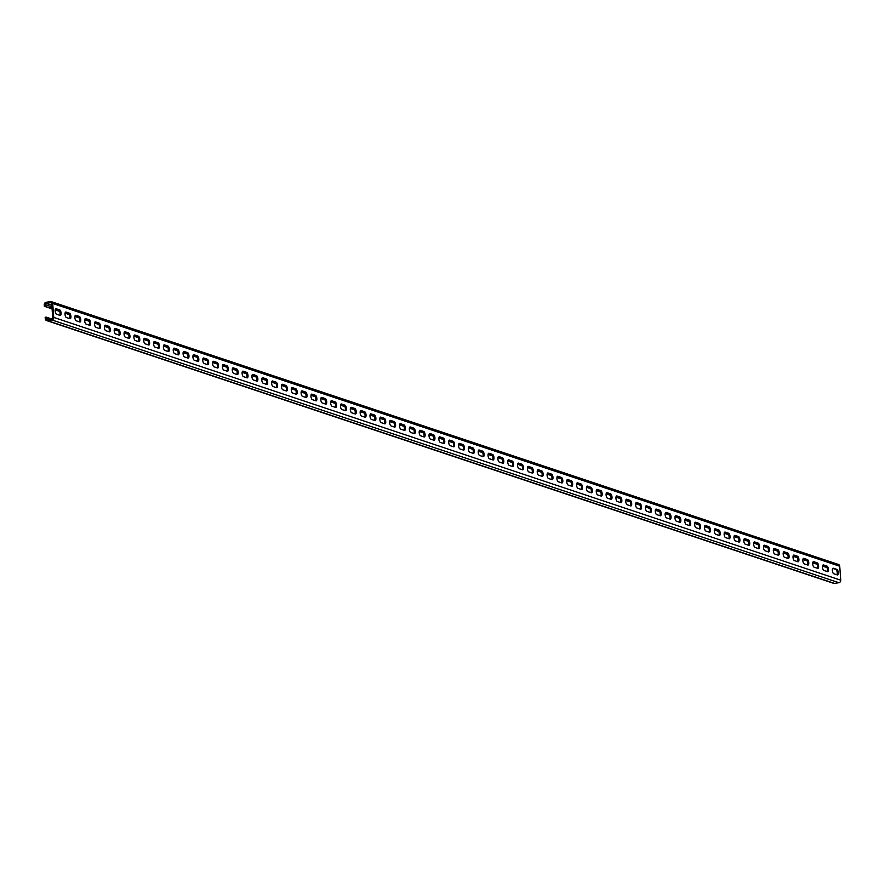 <?xml version="1.0" encoding="UTF-8"?>
<svg xmlns="http://www.w3.org/2000/svg" width="885" height="885" viewBox="0 0 885 885"><rect width="100%" height="100%" fill="white"/><g stroke="black" fill="none" stroke-linecap="round" stroke-linejoin="round"><path stroke-width="1.33" d="M51.452 318.888L46.186 317.129L45.168 317.284L45.268 318.755A2.246 2.013 -71.5 0 0 47.469 320.635L51.861 319.939A2.246 2.013 -71.5 0 0 53.731 317.416L52.713 303.478A2.246 2.013 -71.5 0 0 50.522 301.597L46.12 302.294A2.246 2.013 -71.5 0 0 44.25 304.816L44.361 306.287L52.038 308.356M827.021 567.606L822.563 566.112M817.187 564.32L812.729 562.827M807.352 561.035L802.894 559.541M797.507 557.749L793.048 556.256M787.672 554.464L783.214 552.97M777.838 551.178L773.379 549.696M767.992 547.892L763.534 546.41M758.157 544.607L753.699 543.125M748.323 541.321L743.865 539.839M738.488 538.036L734.03 536.553M728.643 534.761L724.184 533.268M718.808 531.476L714.35 529.982M708.973 528.19L704.515 526.697M699.128 524.905L694.67 523.411M689.293 521.619L684.835 520.126M679.459 518.333L675.001 516.84M669.624 515.048L665.166 513.566M659.779 511.762L655.32 510.28M649.944 508.477L645.486 506.994M640.109 505.191L635.651 503.709M630.264 501.906L625.806 500.423M620.429 498.62L615.971 497.138M610.595 495.346L606.136 493.852M600.76 492.06L596.302 490.567M590.914 488.774L586.456 487.281M581.08 485.489L576.622 483.995M571.245 482.203L566.787 480.71M561.4 478.918L556.953 477.424M551.565 475.632L547.107 474.15M541.731 472.347L537.272 470.864M531.896 469.061L527.438 467.579M522.05 465.776L517.592 464.293M512.216 462.49L507.758 461.008M502.381 459.215L497.923 457.722M492.547 455.93L488.089 454.436M482.701 452.644L478.243 451.151M472.867 449.359L468.408 447.865M463.032 446.073L458.574 444.58M453.186 442.788L448.728 441.294M443.352 439.502L438.894 438.02M433.517 436.216L429.059 434.734M423.683 432.931L419.224 431.449M413.837 429.645L409.379 428.163M404.002 426.36L399.544 424.877M394.168 423.074L389.71 421.592M384.322 419.8L379.864 418.306M374.488 416.514L370.03 415.021M364.653 413.229L360.195 411.735M354.819 409.943L350.36 408.45M344.973 406.658L340.515 405.164M335.138 403.372L330.68 401.878M325.304 400.086L320.846 398.604M315.458 396.801L311 395.318M305.624 393.515L301.166 392.033M295.789 390.23L291.331 388.747M285.955 386.944L281.496 385.462M276.109 383.67L271.651 382.176M266.274 380.384L261.816 378.891M256.44 377.099L251.982 375.605M246.594 373.813L242.136 372.32M236.76 370.527L232.301 369.034M226.925 367.242L222.467 365.748M217.09 363.956L212.632 362.474M207.245 360.671L202.787 359.188M197.41 357.385L192.952 355.903M187.576 354.1L183.118 352.617M177.73 350.814L173.272 349.332M167.896 347.54L163.437 346.046M158.061 344.254L153.603 342.76M148.226 340.968L143.768 339.475M138.381 337.683L133.923 336.189M128.546 334.397L124.088 332.904M118.712 331.112L114.254 329.618M108.866 327.826L104.408 326.333M99.031 324.541L94.573 323.058M89.197 321.255L84.739 319.773M79.362 317.969L74.904 316.487M69.517 314.684L65.059 313.202M59.682 311.398L55.224 309.916M52.082 308.865L44.361 306.287M826.745 567.008L822.674 565.648M816.91 563.723L812.828 562.362M807.076 560.437L802.994 559.077M797.23 557.152L793.159 555.791M787.396 553.877L783.313 552.505M777.561 550.592L773.479 549.231M767.726 547.306L763.644 545.945M757.881 544.021L753.81 542.66M748.046 540.735L743.964 539.374M738.212 537.449L734.13 536.089M728.366 534.164L724.295 532.803M718.531 530.878L714.461 529.518M708.697 527.593L704.615 526.232M698.862 524.307L694.78 522.947M689.017 521.022L684.946 519.661M679.182 517.736L675.1 516.375M669.348 514.462L665.266 513.09M659.502 511.176L655.431 509.815M649.667 507.89L645.596 506.53M639.833 504.605L635.751 503.244M629.998 501.319L625.916 499.959M620.153 498.034L616.082 496.673M610.318 494.748L606.236 493.387M600.484 491.463L596.401 490.102M590.638 488.177L586.567 486.816M580.803 484.891L576.732 483.531M570.969 481.606L566.887 480.245M561.134 478.331L557.052 476.96M551.289 475.046L547.218 473.685M541.454 471.76L537.372 470.4M531.62 468.475L527.537 467.114M521.774 465.189L517.703 463.828M511.939 461.904L507.868 460.543M502.105 458.618L498.023 457.257M492.27 455.332L488.188 453.972M482.425 452.047L478.354 450.686M472.59 448.761L468.508 447.401M462.755 445.476L458.673 444.115M452.921 442.19L448.839 440.83M443.075 438.916L439.004 437.544M433.241 435.63L429.159 434.269M423.406 432.345L419.324 430.984M413.56 429.059L409.49 427.698M403.726 425.773L399.644 424.413M393.891 422.488L389.809 421.127M384.057 419.202L379.975 417.842M374.211 415.917L370.14 414.556M364.377 412.631L360.295 411.271M354.542 409.346L350.46 407.985M344.696 406.06L340.625 404.699M334.862 402.786L330.78 401.414M325.027 399.5L320.945 398.139M315.193 396.214L311.111 394.854M305.347 392.929L301.276 391.568M295.513 389.643L291.43 388.283M285.678 386.358L281.596 384.997M275.832 383.072L271.761 381.712M265.998 379.787L261.916 378.426M256.163 376.501L252.081 375.14M246.329 373.216L242.247 371.855M236.483 369.93L232.412 368.569M226.648 366.655L222.566 365.284M216.814 363.37L212.732 362.009M206.968 360.084L202.897 358.724M197.134 356.799L193.063 355.438M187.299 353.513L183.217 352.153M177.465 350.228L173.383 348.867M167.619 346.942L163.548 345.581M157.784 343.657L153.702 342.296M147.95 340.371L143.868 339.01M138.104 337.085L134.033 335.725M128.27 333.8L124.199 332.439M118.435 330.514L114.353 329.154M108.601 327.24L104.519 325.868M98.755 323.954L94.684 322.594M88.92 320.669L84.838 319.308M79.086 317.383L75.004 316.022M69.24 314.098L65.169 312.737M59.406 310.812L55.335 309.451M46.186 317.129L46.285 318.589A1.117 1.007 -71.5 0 0 47.381 319.529L51.784 318.832A1.117 1.007 -71.5 0 0 52.724 317.571L51.695 303.644A1.117 1.007 -71.5 0 0 50.6 302.703L46.197 303.4A1.117 1.007 -71.5 0 0 45.268 304.661L45.378 306.122M51.396 301.674L838.405 564.442A2.246 2.013 108.5 0 1 839.732 566.245L840.75 580.184A2.246 2.013 108.5 0 1 838.88 582.706L834.478 583.403A2.246 2.013 108.5 0 1 833.604 583.326L46.595 320.558M59.715 309.927A2.81 1.128 81 0 1 61.065 312.792A2.81 1.128 81 0 1 60.357 315.447A2.81 1.128 81 0 1 60.114 315.425L56.574 314.252A2.81 1.128 81 0 1 55.213 311.387A2.81 1.128 81 0 1 55.932 308.721A2.81 1.128 81 0 1 56.164 308.743L59.715 309.927L55.523 309.031M69.55 313.213A2.81 1.128 81 0 1 70.9 316.078A2.81 1.128 81 0 1 70.192 318.733A2.81 1.128 81 0 1 69.948 318.711L66.408 317.527A2.81 1.128 81 0 1 65.059 314.673A2.81 1.128 81 0 1 65.767 312.007A2.81 1.128 81 0 1 66.01 312.029L69.55 313.213L65.357 312.316M79.385 316.498A2.81 1.128 81 0 1 80.745 319.363A2.81 1.128 81 0 1 80.026 322.018A2.81 1.128 81 0 1 79.794 321.996L76.243 320.812A2.81 1.128 81 0 1 74.893 317.958A2.81 1.128 81 0 1 75.612 315.292A2.81 1.128 81 0 1 75.844 315.314L79.385 316.498L75.192 315.602M89.219 319.784A2.81 1.128 81 0 1 90.58 322.638A2.81 1.128 81 0 1 89.861 325.304A2.81 1.128 81 0 1 89.628 325.282L86.088 324.098A2.81 1.128 81 0 1 84.728 321.244A2.81 1.128 81 0 1 85.447 318.578A2.81 1.128 81 0 1 85.679 318.6L89.219 319.784L85.037 318.888M99.065 323.069A2.81 1.128 81 0 1 100.414 325.923A2.81 1.128 81 0 1 99.706 328.589A2.81 1.128 81 0 1 99.463 328.567L95.923 327.384A2.81 1.128 81 0 1 94.573 324.529A2.81 1.128 81 0 1 95.281 321.863A2.81 1.128 81 0 1 95.525 321.886L99.065 323.069L94.872 322.173M108.899 326.355A2.81 1.128 81 0 1 110.26 329.209A2.81 1.128 81 0 1 109.541 331.875A2.81 1.128 81 0 1 109.297 331.853L105.757 330.669A2.81 1.128 81 0 1 104.408 327.815A2.81 1.128 81 0 1 105.116 325.149A2.81 1.128 81 0 1 105.359 325.171L108.899 326.355L104.707 325.459M118.734 329.64A2.81 1.128 81 0 1 120.094 332.495A2.81 1.128 81 0 1 119.375 335.161A2.81 1.128 81 0 1 119.143 335.138L115.603 333.955A2.81 1.128 81 0 1 114.242 331.101A2.81 1.128 81 0 1 114.962 328.435A2.81 1.128 81 0 1 115.194 328.457L118.734 329.64L114.541 328.733M128.579 332.926A2.81 1.128 81 0 1 129.929 335.78A2.81 1.128 81 0 1 129.21 338.446A2.81 1.128 81 0 1 128.978 338.424L125.438 337.24A2.81 1.128 81 0 1 124.077 334.375A2.81 1.128 81 0 1 124.796 331.72A2.81 1.128 81 0 1 125.028 331.742L128.579 332.926L124.387 332.019M138.414 336.212A2.81 1.128 81 0 1 139.764 339.066A2.81 1.128 81 0 1 139.056 341.732A2.81 1.128 81 0 1 138.812 341.71L135.272 340.526A2.81 1.128 81 0 1 133.923 337.661A2.81 1.128 81 0 1 134.631 335.006A2.81 1.128 81 0 1 134.874 335.028L138.414 336.212L134.221 335.304M148.249 339.486A2.81 1.128 81 0 1 149.609 342.351A2.81 1.128 81 0 1 148.89 345.017A2.81 1.128 81 0 1 148.658 344.995L145.107 343.811A2.81 1.128 81 0 1 143.757 340.946A2.81 1.128 81 0 1 144.476 338.291A2.81 1.128 81 0 1 144.709 338.313L148.249 339.486L144.056 338.59M158.083 342.772A2.81 1.128 81 0 1 159.444 345.637A2.81 1.128 81 0 1 158.725 348.303A2.81 1.128 81 0 1 158.492 348.281L154.952 347.097A2.81 1.128 81 0 1 153.592 344.232A2.81 1.128 81 0 1 154.311 341.566A2.81 1.128 81 0 1 154.543 341.599L158.083 342.772L153.901 341.875M167.929 346.057A2.81 1.128 81 0 1 169.278 348.922A2.81 1.128 81 0 1 168.57 351.577A2.81 1.128 81 0 1 168.327 351.555L164.787 350.383A2.81 1.128 81 0 1 163.437 347.517A2.81 1.128 81 0 1 164.145 344.851A2.81 1.128 81 0 1 164.389 344.873L167.929 346.057L163.736 345.161M177.763 349.343A2.81 1.128 81 0 1 179.113 352.208A2.81 1.128 81 0 1 178.405 354.863A2.81 1.128 81 0 1 178.162 354.841L174.622 353.657A2.81 1.128 81 0 1 173.272 350.803A2.81 1.128 81 0 1 173.98 348.137A2.81 1.128 81 0 1 174.223 348.159L177.763 349.343L173.571 348.447M187.598 352.628A2.81 1.128 81 0 1 188.959 355.493A2.81 1.128 81 0 1 188.239 358.148A2.81 1.128 81 0 1 188.007 358.126L184.467 356.943A2.81 1.128 81 0 1 183.107 354.088A2.81 1.128 81 0 1 183.826 351.422A2.81 1.128 81 0 1 184.058 351.445L187.598 352.628L183.405 351.732M197.443 355.914A2.81 1.128 81 0 1 198.793 358.768A2.81 1.128 81 0 1 198.074 361.434A2.81 1.128 81 0 1 197.842 361.412L194.302 360.228A2.81 1.128 81 0 1 192.941 357.374A2.81 1.128 81 0 1 193.66 354.708A2.81 1.128 81 0 1 193.892 354.73L197.443 355.914L193.251 355.018M207.278 359.199A2.81 1.128 81 0 1 208.628 362.053A2.81 1.128 81 0 1 207.92 364.72A2.81 1.128 81 0 1 207.676 364.697L204.136 363.514A2.81 1.128 81 0 1 202.787 360.66A2.81 1.128 81 0 1 203.495 357.994A2.81 1.128 81 0 1 203.738 358.016L207.278 359.199L203.085 358.303M217.113 362.485A2.81 1.128 81 0 1 218.473 365.339A2.81 1.128 81 0 1 217.754 368.005A2.81 1.128 81 0 1 217.522 367.983L213.971 366.799A2.81 1.128 81 0 1 212.621 363.945A2.81 1.128 81 0 1 213.34 361.279A2.81 1.128 81 0 1 213.573 361.301L217.113 362.485L212.92 361.589M226.947 365.77A2.81 1.128 81 0 1 228.308 368.625A2.81 1.128 81 0 1 227.589 371.291A2.81 1.128 81 0 1 227.357 371.269L223.816 370.085A2.81 1.128 81 0 1 222.456 367.231A2.81 1.128 81 0 1 223.175 364.565A2.81 1.128 81 0 1 223.407 364.587L226.947 365.77L222.766 364.863M236.793 369.056A2.81 1.128 81 0 1 238.142 371.91A2.81 1.128 81 0 1 237.434 374.576A2.81 1.128 81 0 1 237.191 374.554L233.651 373.37A2.81 1.128 81 0 1 232.301 370.505A2.81 1.128 81 0 1 233.009 367.85A2.81 1.128 81 0 1 233.253 367.872L236.793 369.056L232.6 368.149M246.627 372.342A2.81 1.128 81 0 1 247.977 375.196A2.81 1.128 81 0 1 247.269 377.862A2.81 1.128 81 0 1 247.026 377.84L243.486 376.656A2.81 1.128 81 0 1 242.136 373.791A2.81 1.128 81 0 1 242.844 371.136A2.81 1.128 81 0 1 243.087 371.158L246.627 372.342L242.435 371.434M256.462 375.627A2.81 1.128 81 0 1 257.823 378.481A2.81 1.128 81 0 1 257.104 381.147A2.81 1.128 81 0 1 256.871 381.125L253.331 379.942A2.81 1.128 81 0 1 251.971 377.076A2.81 1.128 81 0 1 252.69 374.421A2.81 1.128 81 0 1 252.922 374.444L256.462 375.627L252.269 374.72M266.308 378.902A2.81 1.128 81 0 1 267.657 381.767A2.81 1.128 81 0 1 266.938 384.433A2.81 1.128 81 0 1 266.706 384.411L263.166 383.227A2.81 1.128 81 0 1 261.805 380.362A2.81 1.128 81 0 1 262.524 377.707A2.81 1.128 81 0 1 262.757 377.729L266.308 378.902L262.115 378.006M276.142 382.187A2.81 1.128 81 0 1 277.492 385.052A2.81 1.128 81 0 1 276.784 387.719A2.81 1.128 81 0 1 276.54 387.685L273 386.513A2.81 1.128 81 0 1 271.651 383.647A2.81 1.128 81 0 1 272.359 380.981A2.81 1.128 81 0 1 272.602 381.004L276.142 382.187L271.949 381.291M285.977 385.473A2.81 1.128 81 0 1 287.337 388.338A2.81 1.128 81 0 1 286.618 390.993A2.81 1.128 81 0 1 286.386 390.971L282.835 389.787A2.81 1.128 81 0 1 281.485 386.933A2.81 1.128 81 0 1 282.204 384.267A2.81 1.128 81 0 1 282.437 384.289L285.977 385.473L281.784 384.577M295.811 388.758A2.81 1.128 81 0 1 297.172 391.624A2.81 1.128 81 0 1 296.453 394.279A2.81 1.128 81 0 1 296.221 394.256L292.681 393.073A2.81 1.128 81 0 1 291.32 390.219A2.81 1.128 81 0 1 292.039 387.553A2.81 1.128 81 0 1 292.271 387.575L295.811 388.758L291.63 387.862M305.657 392.044A2.81 1.128 81 0 1 307.006 394.909A2.81 1.128 81 0 1 306.298 397.564A2.81 1.128 81 0 1 306.055 397.542L302.515 396.358A2.81 1.128 81 0 1 301.154 393.504A2.81 1.128 81 0 1 301.873 390.838A2.81 1.128 81 0 1 302.117 390.86L305.657 392.044L301.464 391.148M315.491 395.329A2.81 1.128 81 0 1 316.841 398.184A2.81 1.128 81 0 1 316.133 400.85A2.81 1.128 81 0 1 315.89 400.828L312.35 399.644A2.81 1.128 81 0 1 311 396.79A2.81 1.128 81 0 1 311.708 394.124A2.81 1.128 81 0 1 311.951 394.146L315.491 395.329L311.299 394.433M325.326 398.615A2.81 1.128 81 0 1 326.687 401.469A2.81 1.128 81 0 1 325.968 404.135A2.81 1.128 81 0 1 325.735 404.113L322.195 402.929A2.81 1.128 81 0 1 320.835 400.075A2.81 1.128 81 0 1 321.554 397.409A2.81 1.128 81 0 1 321.786 397.431L325.326 398.615L321.133 397.719M335.161 401.901A2.81 1.128 81 0 1 336.521 404.755A2.81 1.128 81 0 1 335.802 407.421A2.81 1.128 81 0 1 335.57 407.399L332.03 406.215A2.81 1.128 81 0 1 330.669 403.361A2.81 1.128 81 0 1 331.388 400.695A2.81 1.128 81 0 1 331.621 400.717L335.161 401.901L330.979 401.005M345.006 405.186A2.81 1.128 81 0 1 346.356 408.04A2.81 1.128 81 0 1 345.648 410.706A2.81 1.128 81 0 1 345.404 410.684L341.864 409.501A2.81 1.128 81 0 1 340.515 406.646A2.81 1.128 81 0 1 341.223 403.98A2.81 1.128 81 0 1 341.466 404.002L345.006 405.186L340.813 404.279M354.841 408.472A2.81 1.128 81 0 1 356.201 411.326A2.81 1.128 81 0 1 355.482 413.992A2.81 1.128 81 0 1 355.25 413.97L351.699 412.786A2.81 1.128 81 0 1 350.349 409.921A2.81 1.128 81 0 1 351.057 407.266A2.81 1.128 81 0 1 351.301 407.288L354.841 408.472L350.648 407.565M364.675 411.757A2.81 1.128 81 0 1 366.036 414.611A2.81 1.128 81 0 1 365.317 417.277A2.81 1.128 81 0 1 365.085 417.255L361.545 416.072A2.81 1.128 81 0 1 360.184 413.206A2.81 1.128 81 0 1 360.903 410.551A2.81 1.128 81 0 1 361.135 410.574L364.675 411.757L360.494 410.85M374.521 415.032A2.81 1.128 81 0 1 375.871 417.897A2.81 1.128 81 0 1 375.163 420.563A2.81 1.128 81 0 1 374.919 420.541L371.379 419.357A2.81 1.128 81 0 1 370.019 416.492A2.81 1.128 81 0 1 370.738 413.837A2.81 1.128 81 0 1 370.97 413.859L374.521 415.032L370.328 414.136M384.356 418.317A2.81 1.128 81 0 1 385.705 421.183A2.81 1.128 81 0 1 384.997 423.849A2.81 1.128 81 0 1 384.754 423.827L381.214 422.643A2.81 1.128 81 0 1 379.864 419.778A2.81 1.128 81 0 1 380.572 417.112A2.81 1.128 81 0 1 380.815 417.134L384.356 418.317L380.163 417.421M394.19 421.603A2.81 1.128 81 0 1 395.551 424.468A2.81 1.128 81 0 1 394.832 427.123A2.81 1.128 81 0 1 394.599 427.101L391.059 425.928A2.81 1.128 81 0 1 389.699 423.063A2.81 1.128 81 0 1 390.418 420.397A2.81 1.128 81 0 1 390.65 420.419L394.19 421.603L389.997 420.707M404.025 424.888A2.81 1.128 81 0 1 405.385 427.754A2.81 1.128 81 0 1 404.666 430.409A2.81 1.128 81 0 1 404.434 430.387L400.894 429.203A2.81 1.128 81 0 1 399.533 426.349A2.81 1.128 81 0 1 400.252 423.683A2.81 1.128 81 0 1 400.485 423.705L404.025 424.888L399.843 423.992M413.87 428.174A2.81 1.128 81 0 1 415.22 431.039A2.81 1.128 81 0 1 414.512 433.694A2.81 1.128 81 0 1 414.269 433.672L410.728 432.488A2.81 1.128 81 0 1 409.379 429.634A2.81 1.128 81 0 1 410.087 426.968A2.81 1.128 81 0 1 410.33 426.99L413.87 428.174L409.678 427.278M423.705 431.46A2.81 1.128 81 0 1 425.065 434.314A2.81 1.128 81 0 1 424.346 436.98A2.81 1.128 81 0 1 424.114 436.958L420.563 435.774A2.81 1.128 81 0 1 419.213 432.92A2.81 1.128 81 0 1 419.921 430.254A2.81 1.128 81 0 1 420.165 430.276L423.705 431.46L419.512 430.564M433.539 434.745A2.81 1.128 81 0 1 434.9 437.599A2.81 1.128 81 0 1 434.181 440.265A2.81 1.128 81 0 1 433.949 440.243L430.409 439.06A2.81 1.128 81 0 1 429.048 436.205A2.81 1.128 81 0 1 429.767 433.539A2.81 1.128 81 0 1 429.999 433.562L433.539 434.745L429.358 433.849M443.385 438.031A2.81 1.128 81 0 1 444.735 440.885A2.81 1.128 81 0 1 444.027 443.551A2.81 1.128 81 0 1 443.783 443.529L440.243 442.345A2.81 1.128 81 0 1 438.883 439.491A2.81 1.128 81 0 1 439.602 436.825A2.81 1.128 81 0 1 439.834 436.847L443.385 438.031L439.192 437.135M453.22 441.316A2.81 1.128 81 0 1 454.569 444.17A2.81 1.128 81 0 1 453.861 446.837A2.81 1.128 81 0 1 453.618 446.814L450.078 445.631A2.81 1.128 81 0 1 448.728 442.777A2.81 1.128 81 0 1 449.436 440.11A2.81 1.128 81 0 1 449.68 440.133L453.22 441.316L449.027 440.409M463.054 444.602A2.81 1.128 81 0 1 464.415 447.456A2.81 1.128 81 0 1 463.696 450.122A2.81 1.128 81 0 1 463.463 450.1L459.923 448.916A2.81 1.128 81 0 1 458.563 446.051A2.81 1.128 81 0 1 459.282 443.396A2.81 1.128 81 0 1 459.514 443.418L463.054 444.602L458.861 443.695M472.889 447.887A2.81 1.128 81 0 1 474.249 450.742A2.81 1.128 81 0 1 473.53 453.408A2.81 1.128 81 0 1 473.298 453.385L469.758 452.202A2.81 1.128 81 0 1 468.397 449.337A2.81 1.128 81 0 1 469.116 446.682A2.81 1.128 81 0 1 469.349 446.704L472.889 447.887L468.707 446.98M482.734 451.173A2.81 1.128 81 0 1 484.084 454.027A2.81 1.128 81 0 1 483.376 456.693A2.81 1.128 81 0 1 483.133 456.671L479.593 455.487A2.81 1.128 81 0 1 478.243 452.622A2.81 1.128 81 0 1 478.951 449.967A2.81 1.128 81 0 1 479.194 449.989L482.734 451.173L478.542 450.266M492.569 454.447A2.81 1.128 81 0 1 493.93 457.313A2.81 1.128 81 0 1 493.21 459.979A2.81 1.128 81 0 1 492.978 459.957L489.427 458.773A2.81 1.128 81 0 1 488.077 455.908A2.81 1.128 81 0 1 488.785 453.242A2.81 1.128 81 0 1 489.029 453.275L492.569 454.447L488.376 453.551M502.403 457.733A2.81 1.128 81 0 1 503.764 460.598A2.81 1.128 81 0 1 503.045 463.253A2.81 1.128 81 0 1 502.813 463.231L499.273 462.058A2.81 1.128 81 0 1 497.912 459.193A2.81 1.128 81 0 1 498.631 456.527A2.81 1.128 81 0 1 498.863 456.549L502.403 457.733L498.222 456.837M512.249 461.019A2.81 1.128 81 0 1 513.599 463.884A2.81 1.128 81 0 1 512.891 466.539A2.81 1.128 81 0 1 512.647 466.517L509.107 465.333A2.81 1.128 81 0 1 507.747 462.479A2.81 1.128 81 0 1 508.466 459.813A2.81 1.128 81 0 1 508.698 459.835L512.249 461.019L508.056 460.123M522.084 464.304A2.81 1.128 81 0 1 523.433 467.169A2.81 1.128 81 0 1 522.725 469.824A2.81 1.128 81 0 1 522.482 469.802L518.942 468.619A2.81 1.128 81 0 1 517.592 465.764A2.81 1.128 81 0 1 518.3 463.098A2.81 1.128 81 0 1 518.544 463.12L522.084 464.304L517.891 463.408M531.918 467.59A2.81 1.128 81 0 1 533.279 470.455A2.81 1.128 81 0 1 532.56 473.11A2.81 1.128 81 0 1 532.327 473.088L528.788 471.904A2.81 1.128 81 0 1 527.427 469.05A2.81 1.128 81 0 1 528.146 466.384A2.81 1.128 81 0 1 528.378 466.406L531.918 467.59L527.726 466.694M541.753 470.875A2.81 1.128 81 0 1 543.113 473.729A2.81 1.128 81 0 1 542.394 476.395A2.81 1.128 81 0 1 542.162 476.373L538.622 475.19A2.81 1.128 81 0 1 537.261 472.336A2.81 1.128 81 0 1 537.98 469.669A2.81 1.128 81 0 1 538.213 469.692L541.753 470.875L537.571 469.979M551.598 474.161A2.81 1.128 81 0 1 552.948 477.015A2.81 1.128 81 0 1 552.24 479.681A2.81 1.128 81 0 1 551.997 479.659L548.457 478.475A2.81 1.128 81 0 1 547.107 475.621A2.81 1.128 81 0 1 547.815 472.955A2.81 1.128 81 0 1 548.058 472.977L551.598 474.161L547.406 473.265M561.433 477.446A2.81 1.128 81 0 1 562.794 480.301A2.81 1.128 81 0 1 562.075 482.967A2.81 1.128 81 0 1 561.842 482.945L558.291 481.761A2.81 1.128 81 0 1 556.942 478.907A2.81 1.128 81 0 1 557.65 476.241A2.81 1.128 81 0 1 557.893 476.263L561.433 477.446L557.24 476.55M571.267 480.732A2.81 1.128 81 0 1 572.628 483.586A2.81 1.128 81 0 1 571.909 486.252A2.81 1.128 81 0 1 571.677 486.23L568.137 485.046A2.81 1.128 81 0 1 566.776 482.181A2.81 1.128 81 0 1 567.495 479.526A2.81 1.128 81 0 1 567.728 479.548L571.267 480.732L567.086 479.825M581.113 484.018A2.81 1.128 81 0 1 582.463 486.872A2.81 1.128 81 0 1 581.755 489.538A2.81 1.128 81 0 1 581.511 489.516L577.971 488.332A2.81 1.128 81 0 1 576.611 485.467A2.81 1.128 81 0 1 577.33 482.812A2.81 1.128 81 0 1 577.562 482.834L581.113 484.018L576.92 483.11M590.948 487.303A2.81 1.128 81 0 1 592.297 490.157A2.81 1.128 81 0 1 591.589 492.823A2.81 1.128 81 0 1 591.346 492.801L587.806 491.617A2.81 1.128 81 0 1 586.456 488.752A2.81 1.128 81 0 1 587.164 486.097A2.81 1.128 81 0 1 587.408 486.119L590.948 487.303L586.755 486.396M600.782 490.578A2.81 1.128 81 0 1 602.143 493.443A2.81 1.128 81 0 1 601.424 496.109A2.81 1.128 81 0 1 601.192 496.087L597.652 494.903A2.81 1.128 81 0 1 596.291 492.038A2.81 1.128 81 0 1 597.01 489.383A2.81 1.128 81 0 1 597.242 489.405L600.782 490.578L596.59 489.682M610.617 493.863A2.81 1.128 81 0 1 611.978 496.728A2.81 1.128 81 0 1 611.258 499.394A2.81 1.128 81 0 1 611.026 499.361L607.486 498.189A2.81 1.128 81 0 1 606.125 495.323A2.81 1.128 81 0 1 606.844 492.657A2.81 1.128 81 0 1 607.077 492.68L610.617 493.863L606.435 492.967M620.462 497.149A2.81 1.128 81 0 1 621.812 500.014A2.81 1.128 81 0 1 621.104 502.669A2.81 1.128 81 0 1 620.861 502.647L617.321 501.474A2.81 1.128 81 0 1 615.971 498.609A2.81 1.128 81 0 1 616.679 495.943A2.81 1.128 81 0 1 616.922 495.965L620.462 497.149L616.27 496.253M630.297 500.434A2.81 1.128 81 0 1 631.658 503.299A2.81 1.128 81 0 1 630.939 505.954A2.81 1.128 81 0 1 630.695 505.932L627.155 504.749A2.81 1.128 81 0 1 625.806 501.895A2.81 1.128 81 0 1 626.514 499.228A2.81 1.128 81 0 1 626.757 499.251L630.297 500.434L626.104 499.538M640.132 503.72A2.81 1.128 81 0 1 641.492 506.585A2.81 1.128 81 0 1 640.773 509.24A2.81 1.128 81 0 1 640.541 509.218L637.001 508.034A2.81 1.128 81 0 1 635.64 505.18A2.81 1.128 81 0 1 636.359 502.514A2.81 1.128 81 0 1 636.592 502.536L640.132 503.72L635.939 502.824M649.977 507.005A2.81 1.128 81 0 1 651.327 509.86A2.81 1.128 81 0 1 650.608 512.526A2.81 1.128 81 0 1 650.375 512.503L646.835 511.32A2.81 1.128 81 0 1 645.475 508.466A2.81 1.128 81 0 1 646.194 505.8A2.81 1.128 81 0 1 646.426 505.822L649.977 507.005L645.784 506.109M659.812 510.291A2.81 1.128 81 0 1 661.161 513.145A2.81 1.128 81 0 1 660.453 515.811A2.81 1.128 81 0 1 660.21 515.789L656.67 514.605A2.81 1.128 81 0 1 655.32 511.751A2.81 1.128 81 0 1 656.028 509.085A2.81 1.128 81 0 1 656.272 509.107L659.812 510.291L655.619 509.395M669.646 513.577A2.81 1.128 81 0 1 671.007 516.431A2.81 1.128 81 0 1 670.288 519.097A2.81 1.128 81 0 1 670.056 519.075L666.505 517.891A2.81 1.128 81 0 1 665.155 515.037A2.81 1.128 81 0 1 665.874 512.371A2.81 1.128 81 0 1 666.106 512.393L669.646 513.577L665.454 512.68M679.481 516.862A2.81 1.128 81 0 1 680.842 519.716A2.81 1.128 81 0 1 680.122 522.382A2.81 1.128 81 0 1 679.89 522.36L676.35 521.177A2.81 1.128 81 0 1 674.989 518.322A2.81 1.128 81 0 1 675.709 515.656A2.81 1.128 81 0 1 675.941 515.678L679.481 516.862L675.299 515.955M689.327 520.148A2.81 1.128 81 0 1 690.676 523.002A2.81 1.128 81 0 1 689.968 525.668A2.81 1.128 81 0 1 689.725 525.646L686.185 524.462A2.81 1.128 81 0 1 684.835 521.597A2.81 1.128 81 0 1 685.543 518.942A2.81 1.128 81 0 1 685.786 518.964L689.327 520.148L685.134 519.241M699.161 523.433A2.81 1.128 81 0 1 700.511 526.287A2.81 1.128 81 0 1 699.803 528.953A2.81 1.128 81 0 1 699.559 528.931L696.019 527.748A2.81 1.128 81 0 1 694.67 524.882A2.81 1.128 81 0 1 695.378 522.227A2.81 1.128 81 0 1 695.621 522.25L699.161 523.433L694.968 522.526M708.996 526.708A2.81 1.128 81 0 1 710.356 529.573A2.81 1.128 81 0 1 709.637 532.239A2.81 1.128 81 0 1 709.405 532.217L705.865 531.033A2.81 1.128 81 0 1 704.504 528.168A2.81 1.128 81 0 1 705.223 525.513A2.81 1.128 81 0 1 705.456 525.535L708.996 526.708L704.803 525.812M718.841 529.993A2.81 1.128 81 0 1 720.191 532.858A2.81 1.128 81 0 1 719.472 535.525A2.81 1.128 81 0 1 719.239 535.502L715.7 534.319A2.81 1.128 81 0 1 714.339 531.454A2.81 1.128 81 0 1 715.058 528.788A2.81 1.128 81 0 1 715.29 528.821L718.841 529.993L714.649 529.097M728.676 533.279A2.81 1.128 81 0 1 730.025 536.144A2.81 1.128 81 0 1 729.317 538.799A2.81 1.128 81 0 1 729.074 538.777L725.534 537.604A2.81 1.128 81 0 1 724.184 534.739A2.81 1.128 81 0 1 724.892 532.073A2.81 1.128 81 0 1 725.136 532.095L728.676 533.279L724.483 532.383M738.51 536.564A2.81 1.128 81 0 1 739.871 539.43A2.81 1.128 81 0 1 739.152 542.085A2.81 1.128 81 0 1 738.92 542.062L735.369 540.879A2.81 1.128 81 0 1 734.019 538.025A2.81 1.128 81 0 1 734.738 535.359A2.81 1.128 81 0 1 734.97 535.381L738.51 536.564L734.318 535.668M748.345 539.85A2.81 1.128 81 0 1 749.706 542.715A2.81 1.128 81 0 1 748.987 545.37A2.81 1.128 81 0 1 748.754 545.348L745.214 544.164A2.81 1.128 81 0 1 743.854 541.31A2.81 1.128 81 0 1 744.573 538.644A2.81 1.128 81 0 1 744.805 538.666L748.345 539.85L744.163 538.954M758.191 543.136A2.81 1.128 81 0 1 759.54 546.001A2.81 1.128 81 0 1 758.832 548.656A2.81 1.128 81 0 1 758.589 548.634L755.049 547.45A2.81 1.128 81 0 1 753.699 544.596A2.81 1.128 81 0 1 754.407 541.93A2.81 1.128 81 0 1 754.651 541.952L758.191 543.136L753.998 542.24M768.025 546.421A2.81 1.128 81 0 1 769.375 549.275A2.81 1.128 81 0 1 768.667 551.941A2.81 1.128 81 0 1 768.423 551.919L764.883 550.736A2.81 1.128 81 0 1 763.534 547.881A2.81 1.128 81 0 1 764.242 545.215A2.81 1.128 81 0 1 764.485 545.237L768.025 546.421L763.832 545.525M777.86 549.707A2.81 1.128 81 0 1 779.22 552.561A2.81 1.128 81 0 1 778.501 555.227A2.81 1.128 81 0 1 778.269 555.205L774.729 554.021A2.81 1.128 81 0 1 773.368 551.167A2.81 1.128 81 0 1 774.087 548.501A2.81 1.128 81 0 1 774.32 548.523L777.86 549.707L773.667 548.811M787.705 552.992A2.81 1.128 81 0 1 789.055 555.846A2.81 1.128 81 0 1 788.336 558.512A2.81 1.128 81 0 1 788.104 558.49L784.564 557.307A2.81 1.128 81 0 1 783.203 554.452A2.81 1.128 81 0 1 783.922 551.786A2.81 1.128 81 0 1 784.154 551.809L787.705 552.992L783.513 552.096M797.54 556.278A2.81 1.128 81 0 1 798.889 559.132A2.81 1.128 81 0 1 798.181 561.798A2.81 1.128 81 0 1 797.938 561.776L794.398 560.592A2.81 1.128 81 0 1 793.048 557.727A2.81 1.128 81 0 1 793.756 555.072A2.81 1.128 81 0 1 794 555.094L797.54 556.278L793.347 555.371M807.374 559.563A2.81 1.128 81 0 1 808.735 562.417A2.81 1.128 81 0 1 808.016 565.084A2.81 1.128 81 0 1 807.784 565.061L804.233 563.878A2.81 1.128 81 0 1 802.883 561.013A2.81 1.128 81 0 1 803.602 558.358A2.81 1.128 81 0 1 803.834 558.38L807.374 559.563L803.182 558.656M817.209 562.849A2.81 1.128 81 0 1 818.57 565.703A2.81 1.128 81 0 1 817.851 568.369A2.81 1.128 81 0 1 817.618 568.347L814.078 567.163A2.81 1.128 81 0 1 812.718 564.298A2.81 1.128 81 0 1 813.437 561.643A2.81 1.128 81 0 1 813.669 561.665L817.209 562.849L813.027 561.942M827.055 566.123A2.81 1.128 81 0 1 828.404 568.989A2.81 1.128 81 0 1 827.696 571.655A2.81 1.128 81 0 1 827.453 571.633L823.913 570.449A2.81 1.128 81 0 1 822.552 567.584A2.81 1.128 81 0 1 823.271 564.929A2.81 1.128 81 0 1 823.515 564.951L827.055 566.123L822.862 565.227M836.889 569.409A2.81 1.128 81 0 1 838.239 572.274A2.81 1.128 81 0 1 837.531 574.94A2.81 1.128 81 0 1 837.287 574.907L833.747 573.734A2.81 1.128 81 0 1 832.398 570.869A2.81 1.128 81 0 1 833.106 568.203A2.81 1.128 81 0 1 833.349 568.225L836.889 569.409L832.697 568.513M59.749 315.303A2.81 1.128 81 0 0 59.959 312.372A2.81 1.128 81 0 0 58.698 310.093M69.583 318.589A2.81 1.128 81 0 0 69.793 315.657A2.81 1.128 81 0 0 68.532 313.378M79.418 321.874A2.81 1.128 81 0 0 79.639 318.943A2.81 1.128 81 0 0 78.367 316.664M89.263 325.16A2.81 1.128 81 0 0 89.473 322.228A2.81 1.128 81 0 0 88.212 319.95M99.098 328.446A2.81 1.128 81 0 0 99.308 325.514A2.81 1.128 81 0 0 98.047 323.224M108.932 331.731A2.81 1.128 81 0 0 109.154 328.8A2.81 1.128 81 0 0 107.881 326.51M118.778 335.017A2.81 1.128 81 0 0 118.988 332.085A2.81 1.128 81 0 0 117.716 329.795M128.613 338.302A2.81 1.128 81 0 0 128.823 335.371A2.81 1.128 81 0 0 127.562 333.081M138.447 341.588A2.81 1.128 81 0 0 138.657 338.656A2.81 1.128 81 0 0 137.396 336.366M148.282 344.873A2.81 1.128 81 0 0 148.503 341.942A2.81 1.128 81 0 0 147.231 339.652M158.127 348.148A2.81 1.128 81 0 0 158.338 345.227A2.81 1.128 81 0 0 157.076 342.938M167.962 351.433A2.81 1.128 81 0 0 168.172 348.502A2.81 1.128 81 0 0 166.911 346.223M177.796 354.719A2.81 1.128 81 0 0 178.007 351.787A2.81 1.128 81 0 0 176.746 349.509M187.642 358.005A2.81 1.128 81 0 0 187.852 355.073A2.81 1.128 81 0 0 186.58 352.794M197.477 361.29A2.81 1.128 81 0 0 197.687 358.359A2.81 1.128 81 0 0 196.426 356.08M207.311 364.576A2.81 1.128 81 0 0 207.521 361.644A2.81 1.128 81 0 0 206.26 359.354M217.146 367.861A2.81 1.128 81 0 0 217.367 364.93A2.81 1.128 81 0 0 216.095 362.64M226.991 371.147A2.81 1.128 81 0 0 227.202 368.215A2.81 1.128 81 0 0 225.941 365.925M236.826 374.432A2.81 1.128 81 0 0 237.036 371.501A2.81 1.128 81 0 0 235.775 369.211M246.661 377.718A2.81 1.128 81 0 0 246.871 374.786A2.81 1.128 81 0 0 245.61 372.497M256.506 381.004A2.81 1.128 81 0 0 256.716 378.072A2.81 1.128 81 0 0 255.444 375.782M266.341 384.278A2.81 1.128 81 0 0 266.551 381.358A2.81 1.128 81 0 0 265.29 379.068M276.175 387.564A2.81 1.128 81 0 0 276.385 384.643A2.81 1.128 81 0 0 275.124 382.353M286.01 390.849A2.81 1.128 81 0 0 286.231 387.918A2.81 1.128 81 0 0 284.959 385.639M295.856 394.135A2.81 1.128 81 0 0 296.066 391.203A2.81 1.128 81 0 0 294.805 388.924M305.69 397.42A2.81 1.128 81 0 0 305.9 394.489A2.81 1.128 81 0 0 304.639 392.21M315.525 400.706A2.81 1.128 81 0 0 315.735 397.774A2.81 1.128 81 0 0 314.474 395.495M325.37 403.991A2.81 1.128 81 0 0 325.58 401.06A2.81 1.128 81 0 0 324.308 398.77M335.205 407.277A2.81 1.128 81 0 0 335.415 404.345A2.81 1.128 81 0 0 334.154 402.055M345.039 410.563A2.81 1.128 81 0 0 345.25 407.631A2.81 1.128 81 0 0 343.988 405.341M354.874 413.848A2.81 1.128 81 0 0 355.095 410.917A2.81 1.128 81 0 0 353.823 408.627M364.72 417.134A2.81 1.128 81 0 0 364.93 414.202A2.81 1.128 81 0 0 363.669 411.912M374.554 420.419A2.81 1.128 81 0 0 374.764 417.488A2.81 1.128 81 0 0 373.503 415.198M384.389 423.694A2.81 1.128 81 0 0 384.599 420.773A2.81 1.128 81 0 0 383.338 418.483M394.234 426.979A2.81 1.128 81 0 0 394.445 424.048A2.81 1.128 81 0 0 393.172 421.769M404.069 430.265A2.81 1.128 81 0 0 404.279 427.333A2.81 1.128 81 0 0 403.018 425.054M413.903 433.55A2.81 1.128 81 0 0 414.114 430.619A2.81 1.128 81 0 0 412.852 428.34M423.738 436.836A2.81 1.128 81 0 0 423.959 433.904A2.81 1.128 81 0 0 422.687 431.626M433.584 440.122A2.81 1.128 81 0 0 433.794 437.19A2.81 1.128 81 0 0 432.533 434.9M443.418 443.407A2.81 1.128 81 0 0 443.628 440.476A2.81 1.128 81 0 0 442.367 438.186M453.253 446.693A2.81 1.128 81 0 0 453.463 443.761A2.81 1.128 81 0 0 452.202 441.471M463.098 449.978A2.81 1.128 81 0 0 463.309 447.047A2.81 1.128 81 0 0 462.036 444.757M472.933 453.264A2.81 1.128 81 0 0 473.143 450.332A2.81 1.128 81 0 0 471.882 448.042M482.767 456.549A2.81 1.128 81 0 0 482.978 453.618A2.81 1.128 81 0 0 481.717 451.328M492.602 459.824A2.81 1.128 81 0 0 492.823 456.903A2.81 1.128 81 0 0 491.551 454.613M502.448 463.109A2.81 1.128 81 0 0 502.658 460.178A2.81 1.128 81 0 0 501.397 457.899M512.282 466.395A2.81 1.128 81 0 0 512.492 463.463A2.81 1.128 81 0 0 511.231 461.185M522.117 469.681A2.81 1.128 81 0 0 522.327 466.749A2.81 1.128 81 0 0 521.066 464.47M531.962 472.966A2.81 1.128 81 0 0 532.173 470.035A2.81 1.128 81 0 0 530.9 467.756M541.797 476.252A2.81 1.128 81 0 0 542.007 473.32A2.81 1.128 81 0 0 540.746 471.041M551.632 479.537A2.81 1.128 81 0 0 551.842 476.606A2.81 1.128 81 0 0 550.581 474.316M561.466 482.823A2.81 1.128 81 0 0 561.687 479.891A2.81 1.128 81 0 0 560.415 477.601M571.312 486.108A2.81 1.128 81 0 0 571.522 483.177A2.81 1.128 81 0 0 570.261 480.887M581.146 489.394A2.81 1.128 81 0 0 581.356 486.462A2.81 1.128 81 0 0 580.095 484.172M590.981 492.68A2.81 1.128 81 0 0 591.191 489.748A2.81 1.128 81 0 0 589.93 487.458M600.815 495.965A2.81 1.128 81 0 0 601.037 493.034A2.81 1.128 81 0 0 599.764 490.744M610.661 499.24A2.81 1.128 81 0 0 610.871 496.319A2.81 1.128 81 0 0 609.61 494.029M620.496 502.525A2.81 1.128 81 0 0 620.706 499.594A2.81 1.128 81 0 0 619.445 497.315M630.33 505.811A2.81 1.128 81 0 0 630.551 502.879A2.81 1.128 81 0 0 629.279 500.6M640.176 509.096A2.81 1.128 81 0 0 640.386 506.165A2.81 1.128 81 0 0 639.114 503.886M650.01 512.382A2.81 1.128 81 0 0 650.221 509.45A2.81 1.128 81 0 0 648.959 507.171M659.845 515.667A2.81 1.128 81 0 0 660.055 512.736A2.81 1.128 81 0 0 658.794 510.446M669.679 518.953A2.81 1.128 81 0 0 669.901 516.021A2.81 1.128 81 0 0 668.629 513.731M679.525 522.238A2.81 1.128 81 0 0 679.735 519.307A2.81 1.128 81 0 0 678.474 517.017M689.36 525.524A2.81 1.128 81 0 0 689.57 522.592A2.81 1.128 81 0 0 688.309 520.303M699.194 528.81A2.81 1.128 81 0 0 699.404 525.878A2.81 1.128 81 0 0 698.143 523.588M709.04 532.095A2.81 1.128 81 0 0 709.25 529.164A2.81 1.128 81 0 0 707.978 526.874M718.874 535.37A2.81 1.128 81 0 0 719.085 532.449A2.81 1.128 81 0 0 717.823 530.159M728.709 538.655A2.81 1.128 81 0 0 728.919 535.724A2.81 1.128 81 0 0 727.658 533.445M738.544 541.941A2.81 1.128 81 0 0 738.765 539.009A2.81 1.128 81 0 0 737.493 536.73M748.389 545.226A2.81 1.128 81 0 0 748.599 542.295A2.81 1.128 81 0 0 747.338 540.016M758.224 548.512A2.81 1.128 81 0 0 758.434 545.58A2.81 1.128 81 0 0 757.173 543.302M768.058 551.798A2.81 1.128 81 0 0 768.269 548.866A2.81 1.128 81 0 0 767.007 546.587M777.904 555.083A2.81 1.128 81 0 0 778.114 552.151A2.81 1.128 81 0 0 776.842 549.862M787.739 558.369A2.81 1.128 81 0 0 787.949 555.437A2.81 1.128 81 0 0 786.688 553.147M797.573 561.654A2.81 1.128 81 0 0 797.783 558.723A2.81 1.128 81 0 0 796.522 556.433M807.408 564.94A2.81 1.128 81 0 0 807.629 562.008A2.81 1.128 81 0 0 806.357 559.718M817.253 568.225A2.81 1.128 81 0 0 817.463 565.294A2.81 1.128 81 0 0 816.202 563.004M827.088 571.5A2.81 1.128 81 0 0 827.298 568.579A2.81 1.128 81 0 0 826.037 566.289M836.922 574.785A2.81 1.128 81 0 0 837.133 571.865A2.81 1.128 81 0 0 835.871 569.575M52.713 303.478L839.732 566.245M53.731 317.416L840.75 580.184M50.6 302.703L51.407 302.969M51.861 319.939L838.88 582.706M47.469 320.635L834.478 583.403M46.285 318.589L48.553 319.341M46.197 303.4L51.817 305.27M45.268 304.661L51.938 306.885"/></g></svg>
